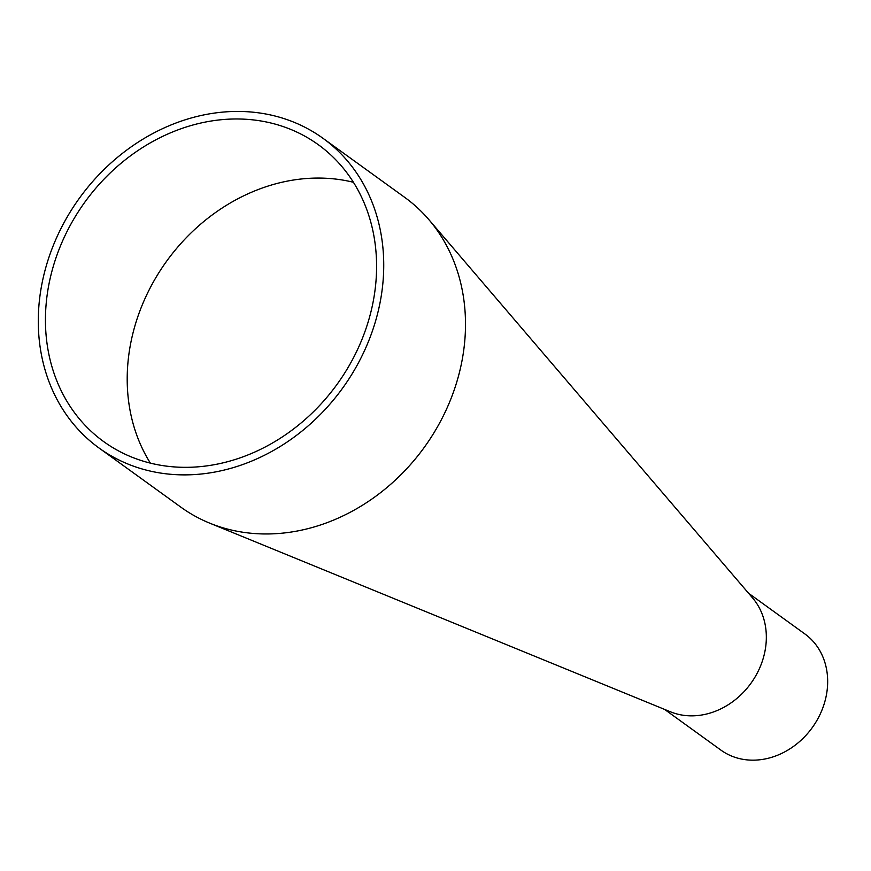 <?xml version="1.0" encoding="UTF-8"?>
<svg xmlns="http://www.w3.org/2000/svg" width="871" height="871" viewBox="0 0 871 871"><rect width="100%" height="100%" fill="white"/><g stroke="black" fill="none" stroke-linecap="round" stroke-linejoin="round"><path stroke-width="1.31" d="M322.956 138.282L404.71 197.369A191.097 162.3 125.9 0 1 428.88 219.655A191.097 162.3 125.9 0 1 465.386 330.849A191.097 162.3 125.9 0 1 209.573 523.09A191.097 162.3 125.9 0 1 180.83 507.129L99.076 448.042A191.097 162.3 125.9 0 1 50.028 254.169A191.097 162.3 125.9 0 1 217.315 112.697A191.097 162.3 125.9 0 1 322.956 138.282A191.097 162.3 125.9 0 1 383.621 271.763A191.097 162.3 125.9 0 1 280.593 446.246A191.097 162.3 125.9 0 1 99.076 448.042M209.573 523.09L670.365 711.77A71.662 60.861 -54.1 0 0 766.295 639.684A71.662 60.861 -54.1 0 0 752.609 597.985L428.88 219.655M664.606 709.408L720.905 750.105A71.662 60.861 -54.1 0 0 812.218 727.677A71.662 60.861 -54.1 0 0 804.869 633.946L748.559 593.249M353.386 182.279A183.171 155.571 -54.1 0 0 298.807 179.274A183.171 155.571 -54.1 0 0 150.422 287.419A183.171 155.571 -54.1 0 0 150.389 463.143M217.053 120.187A183.171 155.571 125.9 0 1 318.307 144.706A183.171 155.571 125.9 0 1 337.099 384.285A183.171 155.571 125.9 0 1 103.714 441.619A183.171 155.571 125.9 0 1 56.702 255.78A183.171 155.571 125.9 0 1 217.053 120.187"/></g></svg>
